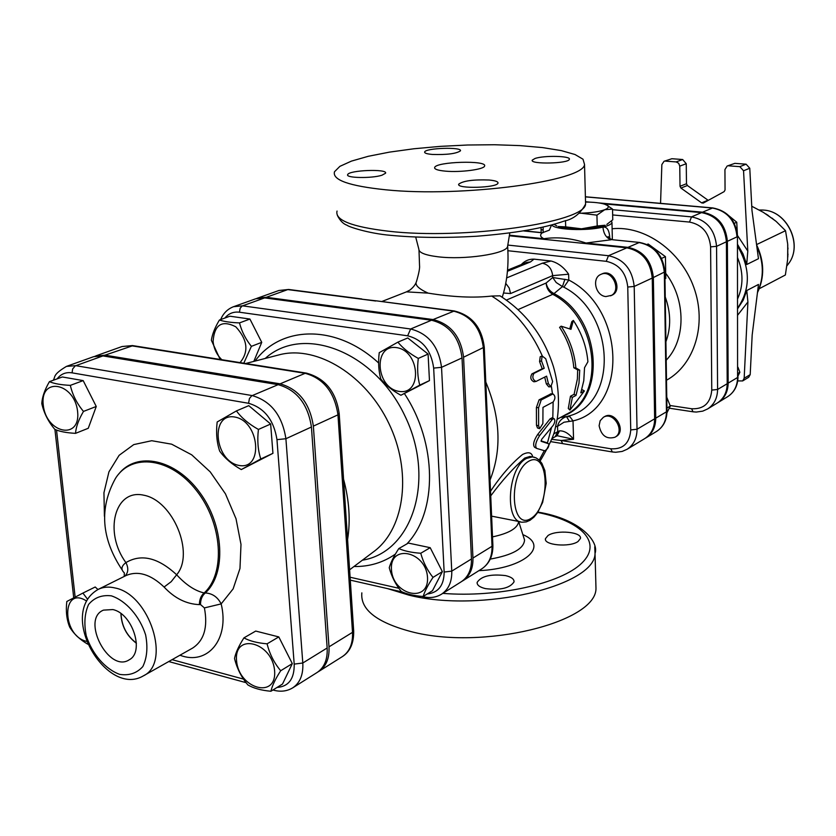 <?xml version="1.0" encoding="UTF-8"?>
<svg xmlns="http://www.w3.org/2000/svg" width="836" height="836" viewBox="0 0 836 836"><rect width="100%" height="100%" fill="white"/><g stroke="black" fill="none" stroke-linecap="round" stroke-linejoin="round"><path stroke-width="1.25" d="M612.161 451.931L562.743 443.634L561.05 440.478L551.833 439.349M521.277 264.584C524.778 260.832 529.01 259.024 533.985 259.139L551.06 261.01C557.978 262.838 563.83 267.238 568.616 274.208L568.793 280.05L552.711 277.51L556.18 282.505L562.44 286.602L564.906 279.245M600.896 274.386L602.066 273.863C613.352 268.231 623.416 290.541 611.743 295.307L605.912 296.561C595.545 295.881 591.46 277.939 600.896 274.386C612.182 268.753 622.266 291.074 610.583 295.839M603.404 417.268L604.543 416.631C614.742 410.194 626.76 430.958 616.08 436.57L614.951 437.238C606.56 439.558 601.283 435.713 599.109 425.702L600.175 420.696L603.404 417.268C613.603 410.842 625.631 431.627 614.951 437.238M565.69 226.859L581.511 228.813C571.197 229.012 563.412 228.249 558.166 226.525L565.69 226.859L565.502 220.579M554.069 224.341L556.828 225.96M597.207 225.992L605.097 225.239C599.694 227.256 591.825 228.447 581.511 228.813L597.207 225.992L596.935 215.155L581.072 213.201C591.418 212.835 599.297 211.675 604.721 209.721L596.935 215.155M606.8 224.435L612.767 219.784L612.527 209.084L604.721 209.721C608.326 208.268 609.193 206.826 607.312 205.405L604.627 204.183C600.248 202.845 593.988 202.145 585.827 202.061M606.56 204.956L612.527 209.084M579.526 213.232L581.072 213.201L579.484 213.274M551.833 224.957C554.383 229.858 586.726 231.248 602.955 227.078C608.43 225.741 611.44 224.236 611.973 222.575L611.482 221.007M666.94 412.838L670.284 406.066L666.752 397.184M666.919 408.041L670.284 406.066M664.965 278.858L665.769 278.43L665.446 256.662L648.161 244.007L647.158 244.436M664.965 278.806L665.769 278.43M661.537 258.428L665.446 256.662M738 376.012L739.86 372.271L737.969 367.234M737.989 373.378L739.86 372.271M737.436 235.668L736.756 222.24L729.044 215.897M734.311 223.337L736.756 222.24M49.428 381.655C54.131 383.682 61.101 384.926 70.328 385.365C72.523 394.874 76.912 403.558 83.485 411.416C78.636 419.641 75.982 426.956 75.533 433.351C66.368 432.849 59.44 431.491 54.748 429.296C48.237 421.574 43.921 413.026 41.8 403.642C42.113 397.184 44.663 389.858 49.428 381.655L62.345 376.973L83.182 380.61L70.328 385.365M43.263 405.126C46.22 433.654 80.768 440.572 77.612 411.552C74.54 382.365 39.7 376.325 43.263 405.126M87.801 644.211C79.859 639.582 73.829 633.897 69.712 627.146C66.65 619.685 65.689 611.137 66.817 601.492L82.9 593.079L87.613 599.297M86.62 601.063C61.739 584.782 61.31 635.099 86.045 641.233L86.651 641.39M270.927 691.257C261.198 690.369 253.527 688.268 247.916 684.956C241.447 677.327 236.985 668.497 234.529 658.475C235.627 652.832 238.762 645.967 243.934 637.868C249.577 641.003 257.289 642.988 267.092 643.824C269.631 653.992 274.166 662.958 280.697 670.733C275.431 678.853 272.17 685.698 270.927 691.257L282.516 684.036L292.307 663.617L280.697 670.733M274.605 670.827C272.379 641.985 233.766 632.194 236.567 660.712C238.688 688.864 276.935 699.513 274.605 670.827M83.182 380.61L96.255 406.474L88.261 428.283L75.533 433.351M243.934 637.868L255.722 631.065L278.796 636.917L267.092 643.824M278.796 636.917L292.307 663.617M96.255 406.474L83.485 411.416M97.958 589.516L95.199 586.997L82.9 593.079M258.428 429.443C257.122 440.29 257.906 450.123 260.78 458.974L241.28 469.571C231.948 464.335 224.748 458.18 219.68 451.106C216.743 442.359 215.907 432.651 217.182 421.971L236.431 410.915C241.614 417.979 248.95 424.155 258.428 429.443L270.655 424.019L272.933 453.331L260.78 458.974M234.78 417.028C209.972 412.503 214.215 460.866 238.803 465.391C263.748 470.658 259.881 421.302 234.78 417.028M270.655 424.019L248.773 405.659L236.431 410.915M272.933 453.331L241.28 469.571M418.293 358.425C417.101 368.122 417.582 377.026 419.735 385.135L400.893 395.261C392.481 390.6 385.793 385.197 380.819 379.053C378.593 371.038 378.071 362.239 379.241 352.667L397.873 342.164C402.962 348.288 409.776 353.712 418.293 358.425L428.084 354.067L429.464 380.61L419.735 385.135M396.483 347.598C372.971 344.098 375.667 387.914 398.981 391.373C422.577 395.491 420.236 350.848 396.483 347.598M220.171 359.459L211.372 340.273C212.25 334.233 214.936 327.482 219.429 320.021C224.278 321.63 230.966 322.591 239.493 322.905C241.677 331.39 245.638 339.207 251.385 346.355L243.788 363.2M240.047 362.605C249.034 351.695 247.623 339.75 235.794 326.792C221.895 319.739 214.329 324.629 213.096 341.464C213.88 348.727 216.796 354.819 221.833 359.731M428.084 354.067L407.769 337.953L397.873 342.164M239.493 322.905L249.922 319.049L229.931 316.207L219.429 320.021M429.464 380.61L400.893 395.261M249.922 319.049L261.741 342.342L251.385 346.355M261.741 342.342L253.81 361.403M423.131 596.496C414.196 595.828 406.923 594.166 401.311 591.533C395.668 584.573 391.645 576.641 389.242 567.748C390.778 562.346 393.965 555.961 398.803 548.573C404.436 551.07 411.751 552.627 420.748 553.254C423.225 562.262 427.311 570.309 433.006 577.394C428.084 584.792 424.792 591.167 423.131 596.496L432.494 590.676L442.369 571.646L433.006 577.394M427.51 577.488C426.172 551.217 389.576 543.525 391.457 569.525C392.711 595.253 428.983 603.644 427.51 577.488M398.803 548.573L408.334 543.076L430.195 547.684L420.748 553.254M430.195 547.684L442.369 571.646M570.988 329.321L573.36 320.439C581.783 333.198 586.632 346.982 587.907 361.779L584.542 367.683L583.779 380.704L580.811 392.868L584.385 390.955L569.922 410.089L572.378 397.361L576.004 395.428L578.982 383.233L579.724 370.16L575.868 367.924C574.551 352.991 569.65 339.071 561.144 326.176L570.988 329.321M569.744 328.903L571.803 321.641L573.36 320.439M569.922 410.089L568.292 408.459L570.465 396.243L574.092 394.31L577.383 378.959L577.676 369.867L573.82 367.767C572.545 353.325 567.801 339.865 559.587 327.388L561.144 326.176M573.82 367.767L575.868 367.924M577.676 369.867L579.724 370.16M574.092 394.31L576.004 395.428M570.465 396.243L572.378 397.361M581.647 390.287L582.483 389.848L584.385 390.955M311.431 427.008L285.902 438.722C282.234 415.429 270.989 401.04 252.169 395.574L75.731 365.666L66.472 366.387L93.705 356.659L102.932 355.917L278.158 384.654C296.801 389.963 307.899 404.081 311.431 427.008L327.158 647.984C327.702 659.405 324.347 667.577 317.084 672.51L292.767 687.819C300.051 682.866 303.395 674.589 302.799 663.011L285.902 438.722L276.967 439.652L294.199 664.108L302.799 663.011L327.158 647.984M164.086 587.039C174.588 598.262 186.355 604.125 199.396 604.616L200.483 604.532L204.402 607.908L221.164 603.895C217.6 596.988 212.302 593.351 205.29 592.975L204.162 592.954C195.06 590.885 185.895 584.824 176.647 574.781L171.202 581.678L164.086 587.039C150.668 574.28 137.982 570.455 126.017 575.555L98.24 589.37C56.388 613.206 106.444 697.83 143.332 675.885C171.422 663.011 149.665 594.48 115.128 587.99C108.868 586.464 103.236 586.924 98.24 589.37M112.829 609.569C132.307 613.415 144.847 651.798 129.319 659.74C108.931 673.628 80.58 619.152 103.465 610.123L112.829 609.569M199.396 604.616C199.428 599.506 201.016 595.619 204.162 592.954C225.762 573.277 222.428 523.221 196.512 490.575C170.941 457.532 131.754 452.516 115.514 478.338C99.014 508.11 101.281 538.729 122.317 570.162M124.198 576.464L124.345 572.869C120.708 569.577 121.241 566.15 125.922 562.597C103.622 532.407 114.584 488.433 143.802 495.215C173.083 500.545 194.903 553.578 176.647 574.781C158.14 557.591 141.232 553.526 125.922 562.597C128.692 568.114 128.357 572.608 124.919 576.098M200.483 604.532C200.546 599.454 202.155 595.598 205.29 592.975C226.514 573.736 224.205 525.363 199.637 492.352C175.403 458.995 136.801 451.053 118.775 473.981M136.393 643.103C126.717 635.705 121.596 625.892 121.042 613.666M120.917 613.572C121.471 625.913 126.633 635.799 136.393 643.26M645.235 438.273L645.789 437.959C652.331 433.706 655.643 427.112 655.737 418.167L653.355 277.531C651.526 260.633 643.072 250.581 627.993 247.351L585.994 243.046L611.2 239.744C606.34 238.114 603.592 233.892 602.955 227.078C607.176 226.577 609.465 230.454 609.82 238.699M523.649 230.935L542.219 232.805L549.367 230.14L542.219 232.805C539.68 234.895 540.213 236.86 543.818 238.72C557.581 236.745 571.636 238.187 585.994 243.046M543.818 238.72L509.427 235.198M711.76 390.088L717.591 389.482L727.205 383.714C727.017 392.377 723.694 398.814 717.236 403.056L707.59 408.961C714.09 404.708 717.424 398.208 717.591 389.482L716.567 246.338L710.6 246.86L711.76 390.088C710.59 403.098 703.881 409.316 691.623 408.752L670.096 405.512M701.54 212.616C716.494 215.583 724.781 225.312 726.411 241.771L716.567 246.338C714.905 229.722 706.556 219.91 691.508 216.879L701.54 212.616L603.456 203.838M727.205 383.714L726.411 241.771M717.706 402.753L718.187 402.471C724.645 398.239 727.968 391.791 728.156 383.139L727.383 241.322C725.752 224.874 717.476 215.165 702.533 212.187L598.869 202.929M590.32 202.166L585.796 201.769M132.966 345.655L104.981 355.175L94.75 356.324M317.983 671.904L318.924 671.35C326.176 666.428 329.541 658.256 328.997 646.845L313.364 426.12C309.832 403.224 298.755 389.127 280.112 383.828L104.981 355.175M461.984 581.281L462.747 580.832C469.78 576.067 473.186 568.48 472.957 558.051L492.028 546.284L492.864 544.967M288.953 289.507L278.931 290.489L257.415 298.17L266.318 297.292L433.079 319.561C450.646 323.96 460.814 336.511 463.572 357.212L472.957 558.051M257.415 298.17L256.579 298.494M277.144 355.363L280.53 354.485C317.67 345.581 365.813 375.228 388.761 423.215C411.981 471.076 405.146 527.192 375.03 550.684L372.239 552.784M343.575 479.289C349.26 500.461 350.597 520.546 347.588 539.565M462.026 357.923L441.533 367.328C438.66 346.292 428.356 333.522 410.622 328.997L242.503 305.84L233.547 306.697L255.732 298.776L264.646 297.898L431.501 320.23C449.078 324.629 459.257 337.19 462.026 357.923L471.462 558.97C471.692 569.41 468.296 577.007 461.253 581.762L441.554 594.166C448.629 589.38 452.036 581.699 451.764 571.124L441.533 367.328L433.665 368.101L444.156 572.043C444.02 585.409 438.336 592.734 427.123 594.009M507.807 245.073L608.472 255.722L626.864 247.832C641.954 251.061 650.408 261.135 652.247 278.054L634.2 286.445C632.288 269.286 623.719 259.035 608.472 255.722L606.246 261.323C618.985 264.113 626.154 272.693 627.752 287.041L634.2 286.445L637.032 429.244L654.651 418.815C654.567 427.76 651.244 434.365 644.702 438.618L627.052 449.298C633.646 445.003 636.969 438.325 637.032 429.244L630.731 429.923C629.738 443.247 623.081 449.538 610.761 448.786L561.05 440.478L573.559 439.287C568.888 433.456 564.195 430.644 559.483 430.853L556.995 435.849M626.864 247.832L509.333 235.773M654.651 418.815L652.247 278.054M490.732 495.873C502.06 480.575 513.388 467.972 524.705 458.065L529.899 456.466L531.518 456.738M671.872 158.725L664.045 161.296L671.872 158.725L682.657 159.519L676.157 161.923L678.686 163.271L679.762 166.145L686.251 163.72L682.657 159.519M708.238 200.368L687.391 185.508L686.481 183.742L686.251 163.72M734.875 163.354L727.153 166.03L734.875 163.354L746.088 164.18L739.839 166.657L743.549 170.753L749.777 168.245L746.088 164.18M737.488 244.29L743.058 253.977L746.705 264.521L758.461 258.7L751.972 210.432L749.777 168.245M750.195 374.622L744.165 378.269L742.661 380.934L748.69 377.276L750.195 374.622L752.181 334.964L758.482 284.439L746.767 290.541L743.194 300.187L737.739 308.536M775.244 220.662L763.362 212.365L751.752 206.231M787.815 257.06L787.679 243.934L785.526 230.694L776.132 221.404L765.891 213.911M759.255 288.713L785.37 274.992L787.627 259.662L787.752 244.833M707.977 200.212L701.613 202.866L703.264 203.096L724.154 191.622L725.052 189.971L724.937 169.562L727.153 166.03M686.481 183.742L680.023 186.282L680.932 188.058L687.391 185.508M701.613 202.866L680.932 188.058M744.165 378.269L747.917 301.953L746.767 290.541M737.718 380.934L742.661 380.934M746.705 264.521L747.792 251.04L743.549 170.753M739.839 166.657L728.584 165.821M680.023 186.282L679.762 166.145M676.157 161.923L665.331 161.118M660.555 203.347L661.861 164.577L664.045 161.296M756.57 244.593L785.526 230.694M501.286 296.634L499.98 295.829L491.725 296.048C473.876 298.097 452.673 297.114 428.136 293.123C418.491 288.765 414.604 284.888 416.495 281.502M485.789 382.021C500.482 417.415 501.903 450.092 490.042 480.042M381.749 301.545L406.463 291.858L428.136 293.123M536.242 448.18L534.549 447.218C532.699 444.825 533.713 440.624 537.579 434.615L550.036 418.909L551.948 417.948M539.439 428.607L537.496 427.969L536.472 425.221L536.409 407.498L539.074 399.838L551.028 393.85M550.694 386.765L548.74 386.838L546.326 383.891L544.706 377.099M534.256 381.676L533.922 381.791C530.641 380.098 529.972 377.464 531.905 373.911L542.209 368.78L539.565 361.549L540.213 356.742L542.125 355.969L545.751 358.78L552.638 381.561L550.861 386.755L548.426 383.714L546.598 376.148L536.001 381.456C532.699 379.69 531.999 377.005 533.922 373.399L544.215 368.268L541.509 360.87L542.125 355.969M532.699 456.916C531.811 452.412 528.436 451.597 522.563 454.481C511.622 463.363 500.952 475.611 490.533 491.213M639.812 242.471L612.736 239.754M553.233 425.325C555.156 422.055 555.365 419.787 553.85 418.522L552.178 419.557L539.701 435.483C535.792 441.638 534.768 445.933 536.618 448.389L544.685 450.803C547.768 449.026 549.137 446.706 548.803 443.832L541.195 441.335L541.676 439.328L553.233 425.325M541.017 440.885L546.995 442.756M542.209 368.78L544.215 368.268M553.139 402.001C555.553 398.626 555.491 395.94 552.962 393.934L541.216 399.932L538.572 407.728L538.624 425.848L539.659 428.68L542.888 423.538L542.972 407.383L553.139 402.001L552.795 418.199M489.029 456.581L488.182 457.762L492.028 546.284C492.226 556.577 488.82 564.091 481.829 568.814L462.747 580.832M488.245 438.566L487.388 439.715L488.182 457.762M376.858 300.908L453.279 311.076C470.689 315.36 480.731 327.702 483.407 348.121L487.388 439.715M361.831 298.964L288.629 289.465L278.931 290.489M376.524 300.866L360.661 299.058L375.73 301.012M503.523 293.008L510.556 293.551L509.176 287.971L505.78 283.394M510.556 293.551L552.648 275.64L552.711 277.51L546.117 283.038C547.068 287.709 549.691 291.221 553.996 293.603L562.44 286.602L563.892 287.197L568.793 280.05C626.039 309.257 627.627 408.95 573.015 420.884L569.891 416.683L566.463 416.568C561.604 418.376 558.626 421.637 557.528 426.35L563.997 422.222L573.015 420.884L573.559 439.287L557.298 435.744M415.722 237.142L418.836 249.138C418.815 252.65 425.221 255.199 438.033 256.788C464.179 260.069 505.592 253.945 507.536 246.735L507.755 245.345M492.508 536.89C507.724 533.65 516.345 529.01 518.383 522.96L518.56 521.424M559.483 430.853L557.706 431.7L555.208 436.695L552.188 438.377M569.243 421.083L566.463 416.568L560.496 417.467M523.576 536.921L524.559 539.993C523.911 548.709 512.478 555.073 490.272 559.096M485.455 588.617C479.707 587.227 476.938 585.148 477.137 582.389C481.264 576.119 490.732 573.862 505.571 575.607C511.381 576.976 514.213 579.066 514.035 581.877C509.939 588.157 500.409 590.404 485.455 588.617M578.031 541.509C569.776 547.58 543.494 545.218 545.459 538.635L547.998 535.542C556.4 529.596 582.243 531.905 580.435 538.509L578.031 541.509M385.72 189.793C349.229 186.01 332.153 179.991 334.494 171.746L339.897 166.343L351.444 161.108L368.3 156.29L389.492 152.121L413.904 148.766L440.373 146.363L467.679 145.004L494.609 144.743L519.971 145.61L542.564 147.585L561.259 150.595L575.043 154.524L583.016 159.216L584.521 164.452C584.301 181.119 461.712 197.662 385.72 189.793M445.473 171.15C437.907 170.439 434.302 169.238 434.657 167.524C435.807 161.609 487.785 160.084 484.566 166.061C484.117 169.447 460.469 172.561 445.473 171.15M381.916 175.236C371.801 178.559 345.383 178.089 347.671 174.651C348.612 170.126 388.123 168.653 385.542 173.24L381.916 175.236M489.123 180.022C495.278 180.607 498.235 181.631 497.995 183.084C497.232 187.954 455.881 189.04 458.745 184.129C463.28 180.795 473.406 179.437 489.123 180.022M534.998 158.495C544.006 155.266 571.343 155.904 569.326 159.331C568.752 163.657 529.7 164.493 532.25 160.136L534.998 158.495M432.296 154.441C426.956 153.97 424.406 153.155 424.646 151.995C425.378 147.951 462.716 146.77 460.417 150.867C456.257 153.699 446.884 154.89 432.296 154.441M595.807 582.096L595.984 588.565C596.12 622.454 482.497 650.617 411.051 631.598C376.66 622.423 360.253 609.517 361.842 592.86M627.052 449.298L622.141 451.44L615.693 452.276L612.38 451.962L610.761 448.786M627.752 287.041L630.731 429.923M507.86 250.727L606.246 261.323M278.158 384.654L251.72 395.804L249.431 398.542L248.574 403.286C264.406 407.926 273.863 420.048 276.967 439.652M273.027 689.951L273.968 690.275C280.854 692.03 287.124 691.215 292.767 687.819M294.199 664.108C294.45 678.738 288.713 686.523 276.988 687.474M102.932 355.917L75.261 365.875L72.627 368.99L72.084 372.846L248.574 403.286M243.548 679.114L172.07 659.667M57.161 378.844C60.923 373.922 65.898 371.926 72.084 372.846M75.136 597.103L56.524 430.017M179.959 655.215C207.412 665.916 229.848 639.31 221.164 603.895L233.129 588.878L239.974 568.49L240.998 544.424L236.024 518.769L225.448 493.836L210.212 471.87L191.716 454.836L171.631 444.177L151.744 440.718L133.76 444.595L119.12 455.317L108.941 471.838L103.946 492.738L104.416 516.272M111.387 595.849C126.006 600.729 139.602 616.163 145.61 634.837C147.972 647.263 147.042 657.848 142.81 666.595C136.811 673.22 129.099 675.822 119.673 674.37C105.263 669.145 92.179 654.013 86.275 635.872C83.851 623.75 84.624 613.279 88.585 604.459C94.332 597.594 101.929 594.72 111.387 595.849M204.402 607.908C208.028 627.167 204.089 640.564 192.614 648.078L143.332 675.885M612.663 214.946L689.522 222.073C702.177 224.633 709.2 232.899 710.6 246.86M543.139 232.68L543.139 227.131M666.501 380.234C694.549 364.778 707.099 324.284 693.922 287.657C680.985 250.946 644.713 225.312 612.119 228.761M728.156 383.139L737.582 377.485C737.383 386.065 734.071 392.46 727.644 396.682C734.353 392.251 737.801 385.689 738.01 377.005L738 376.879M737.582 377.485L737.457 236.483L737.582 377.485M265.211 358.456C302.757 324.169 374.329 351.245 404.728 415.523C436.037 479.362 412.597 552.209 362.385 560.193M353.962 566.515C369.293 566.766 383.097 562.628 395.386 554.111M406.86 543.923C437.604 511.862 437.353 443.467 404.425 393.62M378.645 363.002C336.678 324.138 281.199 325.079 255.022 361.089M224.874 318.046C228.656 313.458 233.516 311.514 239.451 312.215L407.644 335.8C422.567 339.635 431.24 350.409 433.665 368.101M398.876 588.283L350.096 577.227M444.156 572.043L451.764 571.124L471.462 558.97M431.501 320.23L410.622 328.997L407.644 335.8M423.026 596.496L423.988 596.904C430.425 598.273 436.277 597.364 441.554 594.166M264.646 297.898L242.116 306.007L240.172 308.223L239.451 312.215M339.176 413.402L337.963 414.834L352.51 632.34L353.649 630.469M306.791 373.18L305.161 373.305C323.636 378.457 334.567 392.293 337.963 414.834L313.364 426.12M328.997 646.845L352.51 632.34C352.991 643.595 349.615 651.672 342.394 656.584C350.117 651.672 353.889 643.135 353.68 630.981L339.207 413.789C336.135 391.75 325.162 378.185 306.289 373.096L132.443 345.571L122.077 346.522L131.252 345.749L305.161 373.305L280.112 383.828M585.388 196.868L712.366 208.007C727.215 210.933 735.429 220.547 737.018 236.86L727.383 241.322M586.381 196.847L585.399 197.066M526.596 458.41L526.596 458.41C507.598 467.366 504.15 522.897 522.521 522.197L526.272 521.883L530.014 520.285L533.943 517.15L537.538 512.708L542.648 502.405L546.201 483.386L544.863 470.553L541.853 463.322L539.189 460.03L535.98 457.846L532.417 456.895L526.596 458.41M534.612 457.313L529.909 456.466M756.799 246.327C763.895 262.326 764.135 277.615 757.51 292.192M737.739 307.92C750.613 288.88 750.54 268.241 737.488 246.014M759.684 210.014L763.519 210.087C787.125 211.027 803.03 244.823 788.693 263.518L786.927 265.806M737.76 315.047L747.917 301.953M747.792 251.04L737.446 235.449M737.54 257.645C743.392 272.024 743.444 285.672 737.697 298.619M737.457 236.379L737.457 236.483C735.973 220.349 727.738 210.829 712.763 207.924L702.533 212.187M491.725 296.048C513.868 309.905 530.724 329.854 542.292 355.906M544.299 450.698L539.23 460.061M551.426 386.545L552.481 393.913M627.993 247.351L639.174 242.555C654.149 245.732 662.54 255.691 664.327 272.431L666.449 411.824L666.961 411.072M691.623 408.752L693.034 411.803L696.325 412.054L702.721 411.145L707.59 408.961M612.537 209.69L691.508 216.879L689.522 222.073M541.07 227.601L541.07 229.398L543.055 230.151M664.86 271.836L653.355 277.531M655.737 418.167L666.449 411.824C666.344 420.686 663.032 427.238 656.521 431.46C663.376 426.966 666.867 420.226 666.971 411.239L664.86 271.961C663.199 255.44 654.807 245.606 639.665 242.461L612.412 239.723C609.507 238.584 608.075 237.508 608.096 236.494L608.535 237.455M665.916 341.725C671.12 327.566 670.9 312.633 665.237 296.926M666.208 273.936C686.105 300.479 685.813 340.012 666.198 360.211M550.036 418.909L552.178 419.557M537.579 434.615L539.701 435.483M539.565 361.549L541.509 360.87M531.905 373.911L533.922 373.399M546.326 383.891L548.426 383.714M550.297 393.986L552.429 394.08M539.074 399.838L541.216 399.932M536.409 407.498L538.572 407.728M536.472 425.221L538.624 425.848M551.541 427.447L547.434 443.007M484.274 347.118L463.572 357.212M454.387 310.961L433.079 319.561M266.318 297.292L287.783 289.59L360.661 299.058M528.843 461.19C549.221 449.611 551.091 506.428 530.965 518.456C510.43 531.633 508.006 472.727 528.843 461.19M507.473 271.272L530.515 261.908L526.575 262.431L507.567 270.143M530.515 261.908L533.985 259.139M551.06 261.01L542.345 263.215L506.7 277.886M568.616 274.208L552.648 275.64C551.823 268.711 548.385 264.563 542.345 263.215M518.153 309.571L552.742 294.324C548.698 291.785 546.493 288.023 546.117 283.038L506.438 300.072M557.173 419.275L565.962 414.489C606.163 395.752 598.315 317.607 552.742 294.324L553.996 293.603C601.836 317.952 607.145 400.768 563.161 416.014M555.721 426.632L557.528 426.35L557.706 431.7L553.714 433.915M563.892 287.197C616.163 313.991 617.794 405.105 567.853 416.203M478.903 570.654C524.266 568.793 549.942 545.898 522.845 534.612M537.705 512.468C581.365 520.912 602.986 542.627 581.866 563.046C561.29 583.486 497.932 597.834 442.819 593.372M585.493 200.556L585.587 204.057C585.399 222.439 463.656 240.151 388.092 231.164C351.799 226.838 334.776 220.14 337.044 211.059M387.643 588.638L408.961 595.148C480.784 613.31 595.148 586.036 595.033 553.474L594.741 546.744M550.914 441.659L562.461 443.571M607.312 205.405L608.211 205.855M246.097 682.667L168.747 661.548M53.18 380.296C55.74 376.952 51.999 375.03 66.472 366.387M73.725 597.845L54.915 429.359M727.644 396.682L718.187 402.471M423.538 596.81L421.595 596.361M402.335 591.982L350.294 580.132M220.652 319.571C223.316 313.26 227.611 308.965 233.547 306.697M318.924 671.35L342.394 656.584M95.764 355.917L122.077 346.522M585.388 196.773L712.763 207.924M280.53 354.485L245.69 363.503M375.03 550.684L349.605 569.797M520.4 521.789L491.61 516.146M756.601 244.823C764.407 261.417 764.7 277.364 757.458 292.673M767.312 214.821L768.169 215.395M772.945 218.823L771.994 218.112M787.93 247.843L787.972 249.034M787.92 255.158L787.961 254.06M763.393 210.076L763.529 210.087C787.324 211.1 803.114 244.614 788.693 263.518L786.937 265.764M762.934 210.045L759.224 210.014M549.367 230.14L551.499 225.051M542.052 232.648L524.182 230.851M669.312 408.208L692.877 411.772M541.07 229.513L541.174 232.554M656.521 431.46L645.789 437.959M611.973 222.575L612.37 239.713M551.729 417.885L553.85 418.522M541.571 441.063L546.201 442.996M535.876 381.477L533.922 381.791M550.83 393.84L552.962 393.934M540.15 461.023C548.667 446.518 553.589 436.131 554.905 429.861L557.424 417.686C559.618 400.82 558.312 383.87 553.495 366.816C543.797 336.166 525.959 312.497 499.98 295.829M481.829 568.814C489.384 563.631 493.073 555.794 492.874 545.302L484.284 347.368C481.839 327.315 471.765 315.162 454.073 310.919L376.545 300.866M406.463 291.858L409.943 290.04C412.817 287.772 414.813 285.4 415.931 282.923M502.248 297.25C509.573 274.354 507.964 253.371 507.682 246.327M419.003 250.319L419.536 265.503C419.912 267.928 418.899 273.257 416.495 281.492M518.383 522.96L518.498 521.413M557.152 435.796L555.407 436.57M523.806 537.652L524.548 539.952M518.665 521.445L524.548 539.993M507.536 246.735L509.782 232.983M584.521 164.452L585.587 204.057C580.581 213.504 573.433 219.189 564.133 221.091C544.006 228.186 514.746 233.244 476.363 236.264C445.233 238.072 416.704 237.758 390.788 235.344C367.955 233.432 347.912 226.493 347.149 225.292C343.356 224.017 340.106 220.746 337.399 215.469M434.657 167.524L434.689 168.235M347.671 174.651L347.713 175.236M458.745 184.129L458.765 184.725M595.984 588.565L595.033 553.474C599.297 541.78 580.383 518.999 537.935 512.102M477.137 582.389L477.199 583.559M545.459 538.635L545.49 539.575"/></g></svg>
